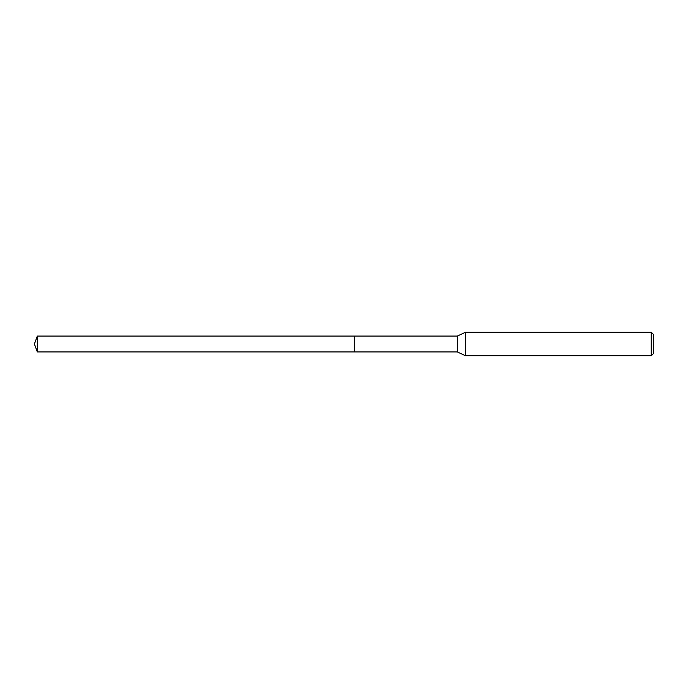 <?xml version="1.0" encoding="UTF-8"?>
<svg xmlns="http://www.w3.org/2000/svg" width="688" height="688" viewBox="0 0 688 688"><rect width="100%" height="100%" fill="white"/><g stroke="black" fill="none" stroke-linecap="round" stroke-linejoin="round"><path stroke-width="1.03" d="M354.268 336.071L37.29 336.071L37.29 351.929L354.268 351.929L354.268 336.071L354.268 351.929L457.314 351.929L457.314 336.071L354.268 336.071M37.29 351.929L34.4 344L37.29 336.071M457.314 336.071L465.561 332.227L465.561 355.773L457.314 351.929M465.561 355.773L651.244 355.773L651.244 332.227L465.561 332.227M651.244 332.227L653.6 334.574L653.6 353.426L651.244 355.773"/></g></svg>
